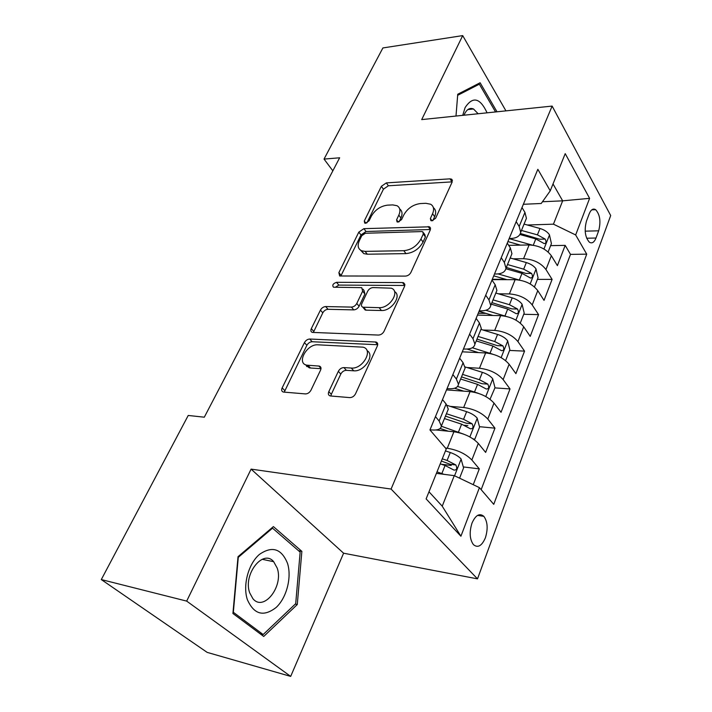 <?xml version="1.0" encoding="UTF-8"?>
<svg xmlns="http://www.w3.org/2000/svg" width="712" height="712" viewBox="0 0 712 712"><rect width="100%" height="100%" fill="white"/><g stroke="black" fill="none" stroke-linecap="round" stroke-linejoin="round"><path stroke-width="1.07" d="M431.881 220.818L435.611 218.281L452.173 181.969L451.657 179.193L450.002 178.854L386.331 182.895L381.365 186.313L364.286 221.014L364.695 223.105L365.523 223.256L369.065 220.827L371.308 216.252C375.099 209.809 380.484 206.106 387.479 205.154L392.695 204.905L397.011 205.706C400.126 207.548 400.731 210.69 398.827 215.113L396.611 219.777L397.047 221.895L397.972 222.064L401.595 219.581L403.811 214.908C407.593 208.322 413.12 204.54 420.409 203.561L425.865 203.294L430.644 204.237C433.75 206.168 434.4 209.328 432.576 213.716L430.395 218.477L430.858 220.613L431.881 220.818M485.379 537.836C488.156 528.793 487.64 521.629 483.849 516.351C479.55 512.845 475.607 515.079 472.02 523.044C469.19 532.06 469.653 539.251 473.4 544.609C477.823 548.24 481.819 545.979 485.379 537.836M328.802 391.636C327.903 393.941 328.401 395.382 330.288 395.961L349.797 397.608C352.253 397.554 354.167 396.272 355.546 393.781L377.324 346.041C378.117 344.003 377.689 342.677 376.061 342.036L309.747 339.028C307.531 339.161 305.76 340.363 304.433 342.623L282.157 387.889C281.231 390.123 281.658 391.52 283.429 392.063L305.43 393.914C307.735 393.852 309.587 392.615 310.966 390.203L320.551 370.16C321.406 368.024 320.996 366.662 319.296 366.084L306.756 365.158C296.085 363.218 306.952 343.727 317.961 344.813L362.978 347.162C373.862 349.467 362.906 369.341 351.319 368.06L343.914 367.588C341.546 367.686 339.686 368.932 338.333 371.335L328.802 391.636L331.311 394.332L330.866 396.032M251.105 469.119L186.678 601.106L101.3 579.568L207.156 652.379L290.683 676.4L343.593 553.206L477.503 578.865L391.093 489.055L251.105 469.119L343.593 553.206M505.947 110.876L462.702 35.6L421.7 119.598L552.129 106.088L391.093 489.055M462.702 35.6L382.905 47.944L324.031 159.088L332.851 170.827M101.3 579.568L188.226 415.461L204.308 417.196L339.651 157.788L324.031 159.088M405.457 276.105C407.843 275.882 409.667 274.654 410.913 272.42L430.297 229.932L429.594 226.808L363.885 228.659L358.812 232.13L338.876 272.634L339.66 275.989L405.457 276.105M404.576 286.304L384.044 331.311C382.736 333.67 380.867 334.925 378.446 335.067L312.319 332.397C310.832 331.819 310.494 330.573 311.313 328.641L320.436 310.112C321.726 307.913 323.471 306.73 325.678 306.56L351.425 307.095C353.713 306.908 355.493 305.706 356.783 303.463L362.639 291.163L361.74 287.657L333.465 287.203C332.014 285.174 333.038 283.554 336.527 282.326L402.494 282.575L403.615 282.771L404.576 286.304M473.24 484.685L479.309 468.87L463.289 466.921M441.422 464.26L451.221 465.452M445.463 448.044L447.269 448.248C457.611 449.957 465.808 453.873 471.86 459.988L478.304 443.425L485.637 452.405L494.956 428.161L479.479 426.693M464.5 425.269L467.864 425.589M450.224 406.374L463.672 407.495C473.916 408.946 481.953 412.8 487.791 419.048L494.003 403.09L501.043 412.301L510.023 388.939L494.929 387.889M466.983 367.517L479.479 368.246C489.607 369.457 497.492 373.239 503.144 379.603L509.124 364.233L515.897 373.649L524.548 351.123L509.587 350.438M483.012 330.021L494.707 330.413C504.737 331.392 512.48 335.121 517.936 341.591L523.703 326.772L530.217 336.367L538.566 314.624L523.738 314.286M478.25 313.244L486.073 313.422M498.382 293.807L509.4 293.923C519.324 294.697 526.924 298.364 532.202 304.923L537.765 290.621L544.039 300.384L552.103 279.398L545.971 269.537C540.862 262.897 533.404 259.284 523.578 258.705L513.156 258.821M492.303 279.309L505.76 279.327M537.409 279.38L552.103 279.398M478.304 443.425C472.341 437.248 464.206 433.368 453.909 431.757L435.922 429.968M494.003 403.09C488.236 396.798 480.262 392.971 470.071 391.618L446.513 389.9M509.124 364.233C503.553 357.825 495.73 354.06 485.637 352.947L462.275 351.826M523.703 326.772C518.318 320.258 510.637 316.555 500.643 315.656L477.485 315.096M537.765 290.621C532.558 284.026 525.011 280.377 515.132 279.683L492.161 279.647M589.242 213.751L586.492 221.023C584.098 230.19 585.059 237.256 589.376 242.213C592.01 243.78 594.217 242.392 595.997 238.022L598.667 230.804C601.017 221.619 600.011 214.579 595.65 209.684C593.132 208.207 590.996 209.568 589.242 213.751M477.503 578.865L610.7 215.549L552.129 106.088M428.989 491.787L442.232 506.179L454.274 475.652L479.425 487.64L493.754 504.354L586.724 254.157L575.661 234.951L553.447 224.173L527.361 225.01M479.425 487.64L460.913 536.225L426.123 498.889L446.246 448.952L429.941 429.941L537.845 169.296L550.243 190.825L565.221 153.641L589.607 198.345L575.661 234.951M430.003 429.781L431.606 429.941C437.658 430.431 440.915 429.14 441.369 426.061L448.293 409.169L446.113 404.007L442.499 399.592M447.047 388.61L448.64 388.725C454.639 389.037 457.923 387.568 458.466 384.311L465.123 368.06L463.103 362.72L459.641 358.198M463.459 348.978L465.034 349.049C470.988 349.2 474.281 347.563 474.913 344.145L481.321 328.508L479.443 322.99L476.123 318.38M479.256 310.806L480.822 310.841C486.732 310.841 490.034 309.053 490.746 305.484L496.914 290.416L495.178 284.755L491.992 280.056M494.493 274.022L496.042 274.013C501.898 273.871 505.217 271.94 505.992 268.237L511.937 253.721L510.335 247.91L507.273 243.148M481.161 489.669L570.508 254.38L565.177 245.364L557.389 265.647L551.346 255.724C546.309 249.049 538.895 245.462 529.105 244.955L508.697 245.355M509.187 238.538L510.718 238.493C516.529 238.217 519.858 236.162 520.694 232.335L519.173 226.452L516.173 221.646M525.367 220.916L526.426 218.326L524.949 212.399L522.003 207.566M435.45 416.618L439.126 420.988L441.369 426.061M452.868 374.557L456.383 379.042L458.466 384.311M469.608 334.124L472.982 338.698L474.913 344.145M485.718 295.213L488.957 299.877L490.746 305.484M501.23 257.744L504.345 262.488L505.992 268.237M532.202 304.923L538.566 314.624M517.936 341.591L524.548 351.123M503.144 379.603L510.023 388.939M487.791 419.048L494.956 428.161M471.86 459.988L479.309 468.87M454.274 475.652L436.412 473.364M553.447 224.173L562.658 200.829L553.019 183.936M542.464 201.754L562.658 200.829L589.607 198.345M523.365 204.291L541.236 203.481L550.243 190.825M186.678 601.106L290.683 676.4M550.616 245.64L565.177 245.364M570.508 254.38L586.724 254.157M510.913 256.222L511.937 253.721M495.926 292.819L496.914 290.416M480.377 330.795L481.321 328.508M464.233 370.231L465.123 368.06M447.456 411.216L448.293 409.169M306.596 366.484L308.073 366.582M460.913 536.225L442.232 506.179M497.012 111.802L480.111 82.761L457.736 94.242L455.992 116.047L457.665 95.328L479.345 84.176L495.552 111.953M263.725 636.457L297.278 604.541L301.87 551.355L273.399 526.595L238.022 556.686L232.922 613.495L263.725 636.457M298.524 550.705L301.87 551.355M295.284 604.07L297.278 604.541M432.834 220.64L434.632 216.697C436.314 212.71 435.895 209.693 433.377 207.646M399.708 208.972C402.298 210.939 402.698 213.956 400.927 218.023L399.138 221.797M452.218 181.863L388.378 185.779L383.43 189.187L366.911 222.883M430.466 229.495L366.039 231.498L360.993 234.951L341.146 275.411L338.876 272.634M423.284 233.963L422.786 231.756L421.815 231.569L365.345 233.26L361.776 235.699L359.373 240.62C357.21 245.515 357.958 248.897 361.598 250.775L365.096 251.38L403.829 250.704C411.331 249.876 417.027 246.005 420.934 239.09L423.284 233.963L425.393 236.918L424.886 234.711L423.507 232.78M360.664 250.286L363.796 253.606L367.303 254.22L365.096 251.38M425.393 236.918L423.053 242.035C419.163 248.942 413.476 252.805 405.982 253.614L367.303 254.22M363.013 289.223L364.019 290.469L364.918 293.976L359.088 306.267C357.807 308.501 356.027 309.702 353.739 309.88L328.027 309.302C325.82 309.471 324.076 310.655 322.794 312.844L313.325 332.504M404.861 285.476L338.814 285.094L335.325 287.31M379.14 307.664C389.927 308.412 400.598 291.048 391.226 288.182L373.052 287.577C370.747 287.782 368.958 288.992 367.695 291.208L361.847 303.552C361.1 305.368 361.438 306.587 362.853 307.201L379.14 307.664L381.427 310.512C391.44 311.242 402.182 295.605 394.519 291.582M363.805 307.433L365.158 310.014L366.039 310.156L363.734 307.344M381.427 310.512L366.039 310.156M367.009 350.66C375.366 354.87 364.17 372.047 353.757 370.81L346.361 370.338C343.994 370.427 342.134 371.673 340.79 374.067L331.311 394.332M305.306 364.633L309.239 367.837L310.485 368.015L308.002 365.336M320.987 368.691L310.485 368.015M377.707 344.742L312.176 341.733C309.96 341.858 308.198 343.05 306.872 345.311L284.23 392.143M548.133 251.995L551.417 243.602L549.433 234.755C547.475 231.872 544.324 229.789 539.972 228.481L524.068 224.102M532.282 245.115L509.142 238.636M520.517 245.124L507.914 241.59M519.902 234.497L535.798 238.921L544.182 243.584C546.193 243.424 546.531 241.92 545.187 239.081L537.418 234.862L521.469 230.448M520.401 233.483L539.669 239.214L545.187 239.081M487.079 112.825C480.093 97.749 472.768 96.004 465.105 107.592L462.729 115.353M478.144 113.751L473.489 108.972C469.947 107.539 467.01 109.141 464.66 113.778L464.064 115.21M476.737 84.497L479.345 84.176M287.559 563.468C281.569 548.649 272.198 545.632 259.435 554.408C248.426 563.744 242.578 585.3 247.358 599.655C254.015 614.518 263.6 617.135 276.123 607.487C286.687 597.697 291.875 577.379 287.559 563.468M277.208 568.096L273.666 561.688C263.209 548.703 242.89 574.246 249.663 592.767L252.876 598.65C263.734 612.187 283.803 586.225 277.208 568.096M263.164 634.552L233.34 612.276L238.28 557.327L272.527 528.162L300.153 552.12L295.702 603.669L263.164 634.552L260.085 633.742M271.726 528.01L272.527 528.162M534.454 286.918L538.049 277.751L535.985 268.86C533.956 266.021 530.743 263.921 526.328 262.568L510.192 257.975M505.894 268.753L522.003 273.372L519.324 280.056L498.062 273.915M506.935 279.665L493.736 275.847M522.003 273.372L530.476 278.027C532.612 277.903 532.985 276.372 531.597 273.435L523.685 269.172L507.505 264.544M506.321 267.436L526.034 273.452L531.597 273.435M520.285 323.106L524.201 313.102L522.056 304.175C519.965 301.381 516.672 299.271 512.195 297.856L495.828 293.05M506.107 316.359L485.824 310.281M492.927 315.469L479.051 311.322M491.28 304.184L507.718 309.053L516.271 313.707C518.541 313.618 518.959 312.061 517.526 309.017L509.454 304.7L493.042 299.859M491.912 302.636L511.91 308.901L517.526 309.017M505.6 360.619L509.863 349.734L507.629 340.772C505.458 338.013 502.102 335.895 497.554 334.426L480.956 329.398M492.464 354.095L472.341 347.759M478.5 352.6L467.019 349.058M476.23 340.923L492.909 346.032L501.542 350.678C503.954 350.633 504.416 349.031 502.939 345.881L494.715 341.52L478.063 336.447M476.978 339.099L497.279 345.64L502.939 345.881M490.025 399.272L495 387.693L492.668 378.704C490.426 375.998 486.99 373.871 482.38 372.34L465.087 366.929M478.366 393.335L457.602 386.429M463.654 391.146L454.559 388.254M460.628 379.024L477.556 384.373L486.269 389.01C488.824 389.01 489.34 387.381 487.818 384.106L479.425 379.701L462.533 374.378M461.501 376.897L482.104 383.724L487.818 384.106M473.133 438.912L474.842 439.179L479.585 427.075L477.156 418.06C474.824 415.408 471.308 413.28 466.627 411.678L447.083 405.359M463.77 434.169L441.351 426.257M448.391 431.214L440.114 428.482M444.448 418.558L461.625 424.174L470.418 428.784C473.133 428.838 473.702 427.164 472.127 423.774L463.565 419.315L446.415 413.734M445.445 416.111L466.369 423.231L472.127 423.774M474.842 439.179L473.293 439.019M459.578 478.179L463.574 467.953L461.047 458.911C458.626 456.321 455.03 454.185 450.278 452.512L445.454 450.901M444.012 474.334L437.008 471.878M440.238 463.859L445.08 465.497L453.953 470.08C456.828 470.187 457.46 468.478 455.84 464.954L447.1 460.45L442.268 458.822M441.369 461.047L450.029 464.251L455.84 464.954M447.269 448.248L453.909 431.757M463.672 407.495L470.071 391.618M479.479 368.246L485.637 352.947M494.707 330.413L500.643 315.656M509.4 293.923L515.132 279.683M523.578 258.705L529.105 244.955M519.173 226.452L524.949 212.399M439.126 420.988L446.113 404.007M456.383 379.042L463.103 362.72M472.982 338.698L479.443 322.99M488.957 299.877L495.178 284.755M504.345 262.488L510.335 247.91M545.971 269.537L551.346 255.724M585.175 231.169L598.667 230.804M586.644 238.235L595.997 238.022M434.632 216.697L432.576 213.716M398.257 222.037L396.611 219.777M400.927 218.023L398.827 215.113M365.95 223.203L364.286 221.014M383.43 189.187L381.365 186.313M388.378 185.779L386.331 182.895M451.978 181.871L450.002 178.854M432.015 220.809L430.395 218.477M360.993 234.951L358.812 232.13M366.039 231.498L363.885 228.659M430.253 229.495L428.161 226.532M405.982 253.614L403.829 250.704M423.053 242.035L420.934 239.09M313.716 331.356L311.313 328.641M322.794 312.844L320.436 310.112M328.027 309.302L325.678 306.56M353.739 309.88L351.425 307.095M359.088 306.267L356.783 303.463M364.918 293.976L362.639 291.163M338.814 285.094L336.527 282.326M404.71 285.468L402.494 282.575M340.79 374.067L338.333 371.335M346.361 370.338L343.914 367.588M353.757 370.81L351.319 368.06M321.005 368.407L318.816 366.012M284.711 390.505L282.157 387.889M306.872 345.311L304.433 342.623M312.176 341.733L309.747 339.028M377.663 344.742L375.304 341.92M543.95 249.013L549.486 234.969M537.418 234.862L539.972 228.481M533.261 245.248L535.798 238.921M530.182 283.937L536.038 269.083M523.685 269.172L526.328 262.568M515.915 320.124L522.11 304.407M509.454 304.7L512.195 297.856M504.942 315.977L507.718 309.053M501.132 357.629L507.692 340.995M494.715 341.52L497.554 334.426M490.034 353.205L492.909 346.032M485.789 396.54L492.731 378.935M479.425 379.701L482.38 372.34M474.575 391.822L477.556 384.373M469.867 436.937L477.218 418.282M463.565 419.315L466.627 411.678M458.528 431.899L461.625 424.174M454.55 475.785L461.118 459.142M447.1 460.45L450.278 452.512M441.867 473.524L445.08 465.497M477.565 515.399L483.849 516.351M520.694 232.335L526.426 218.326M591.788 209.835L595.65 209.684M452.458 180.421L451.657 179.193M430.609 228.258L429.594 226.808M363.796 253.606L361.598 250.775M365.158 310.014L362.853 307.201M404.923 284.48L403.615 282.771M309.239 367.837L306.756 365.158M320.978 367.917L319.296 366.084M377.716 344.021L376.061 342.036M467.846 109.577L473.489 108.972M262.141 559.294L273.666 561.688"/></g></svg>
